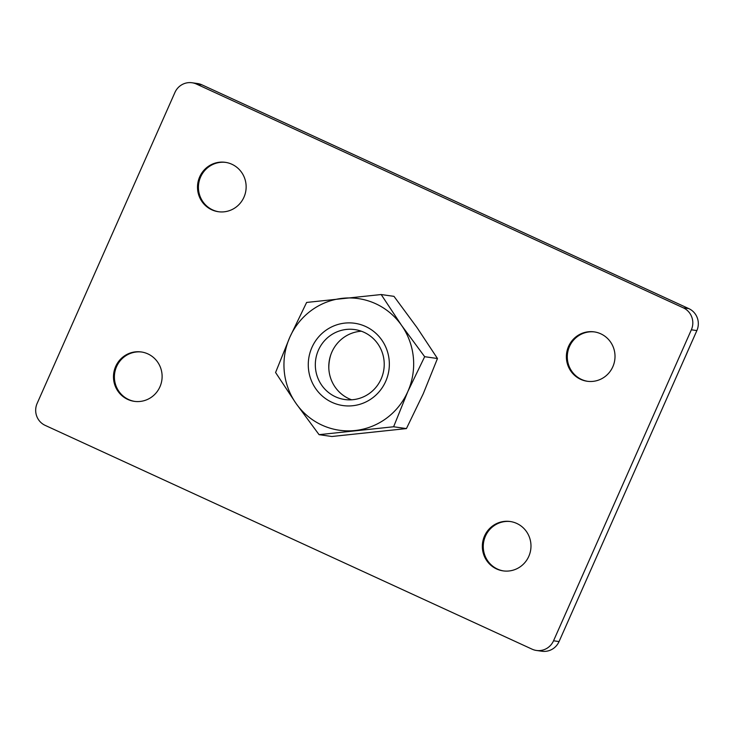<?xml version="1.0" encoding="UTF-8"?>
<svg xmlns="http://www.w3.org/2000/svg" width="734" height="734" viewBox="0 0 734 734"><rect width="100%" height="100%" fill="white"/><g stroke="black" fill="none" stroke-linecap="round" stroke-linejoin="round"><path stroke-width="1.1" d="M218.778 211.777A24.938 24.305 98.1 0 1 212.658 209.906A24.938 24.305 98.1 0 1 199.345 180.518A24.938 24.305 98.1 0 1 225.797 162.407M134.744 401.397A24.938 24.305 98.1 0 1 128.633 399.535A24.938 24.305 98.1 0 1 115.321 370.147A24.938 24.305 98.1 0 1 141.763 352.026M587.64 381.313A24.938 24.305 98.1 0 1 581.53 379.45A24.938 24.305 98.1 0 1 568.217 350.063A24.938 24.305 98.1 0 1 594.659 331.942M503.616 570.942A24.938 24.305 98.1 0 1 497.496 569.079A24.938 24.305 98.1 0 1 484.183 539.683A24.938 24.305 98.1 0 1 510.625 521.571M231.907 164.269A24.938 24.305 98.1 0 1 245.156 193.886A24.938 24.305 98.1 0 1 218.319 211.713A24.938 24.305 98.1 0 1 211.741 209.777A24.938 24.305 98.1 0 1 198.492 180.16A24.938 24.305 98.1 0 1 225.338 162.333A24.938 24.305 98.1 0 1 231.907 164.269M147.883 353.898A24.938 24.305 98.1 0 1 161.131 383.515A24.938 24.305 98.1 0 1 134.285 401.342A24.938 24.305 98.1 0 1 127.716 399.406A24.938 24.305 98.1 0 1 114.467 369.789A24.938 24.305 98.1 0 1 141.304 351.962A24.938 24.305 98.1 0 1 147.883 353.898M516.745 523.434A24.938 24.305 98.1 0 1 529.994 553.06A24.938 24.305 98.1 0 1 503.157 570.878A24.938 24.305 98.1 0 1 496.579 568.951A24.938 24.305 98.1 0 1 483.33 539.325A24.938 24.305 98.1 0 1 510.167 521.507A24.938 24.305 98.1 0 1 516.745 523.434M600.779 333.814A24.938 24.305 98.1 0 1 614.028 363.431A24.938 24.305 98.1 0 1 587.182 381.258A24.938 24.305 98.1 0 1 580.612 379.322A24.938 24.305 98.1 0 1 567.364 349.705A24.938 24.305 98.1 0 1 594.201 331.878A24.938 24.305 98.1 0 1 600.779 333.814M536.453 650.462A16.625 16.203 -81.9 0 1 532.067 649.168L45.169 425.371A16.625 16.203 -81.9 0 1 37.131 403.425L174.94 92.438A16.625 16.203 -81.9 0 1 192.033 82.758L197.547 83.538A16.625 16.203 98.1 0 1 201.933 84.832L688.831 308.629A16.625 16.203 98.1 0 1 696.869 330.575L559.06 641.562A16.625 16.203 98.1 0 1 541.967 651.241L536.453 650.462A16.625 16.203 -81.9 0 0 553.546 640.782L559.06 641.562M696.869 330.575L691.355 329.795L553.546 640.782M201.933 84.832L196.418 84.043L683.326 307.84L688.831 308.629M691.355 329.795A16.625 16.203 -81.9 0 0 683.326 307.84M196.418 84.043A16.625 16.203 -81.9 0 0 192.033 82.758M328.823 368.551A41.976 40.92 98.1 0 1 330.768 354.88M361.376 331.217A35.333 34.434 -81.9 0 0 331.878 352.054A35.333 34.434 -81.9 0 0 351.632 399.801M311.922 347.457A41.563 40.517 -81.9 0 0 332.007 402.342A41.563 40.517 -81.9 0 0 385.699 381.368A41.563 40.517 -81.9 0 0 365.615 326.492A41.563 40.517 -81.9 0 0 311.922 347.457M381.129 378.964A35.333 34.434 98.1 0 1 344.806 399.525A35.333 34.434 98.1 0 1 318.418 350.146A35.333 34.434 98.1 0 1 354.742 329.575A35.333 34.434 98.1 0 1 381.129 378.964M437.473 358.513L423.261 393.736L406.425 428.583L393.617 426.766L319.07 434.666L296.013 403.406L275.58 372.505L289.792 337.291L306.628 302.445L381.175 294.536L401.608 325.428L424.665 356.696L437.473 358.513L417.04 327.621L393.984 296.353L381.175 294.536M393.617 426.766L407.829 391.543L424.665 356.696M406.425 428.583L331.878 436.491L319.07 434.666M289.792 337.291A66.5 64.821 98.1 0 1 342.585 298.298A66.5 64.821 98.1 0 1 401.608 325.428A66.5 64.821 -81.9 0 1 407.829 391.543A66.5 64.821 98.1 0 1 355.036 430.528A66.5 64.821 98.1 0 1 296.013 403.406A66.5 64.821 98.1 0 1 289.792 337.291"/></g></svg>
